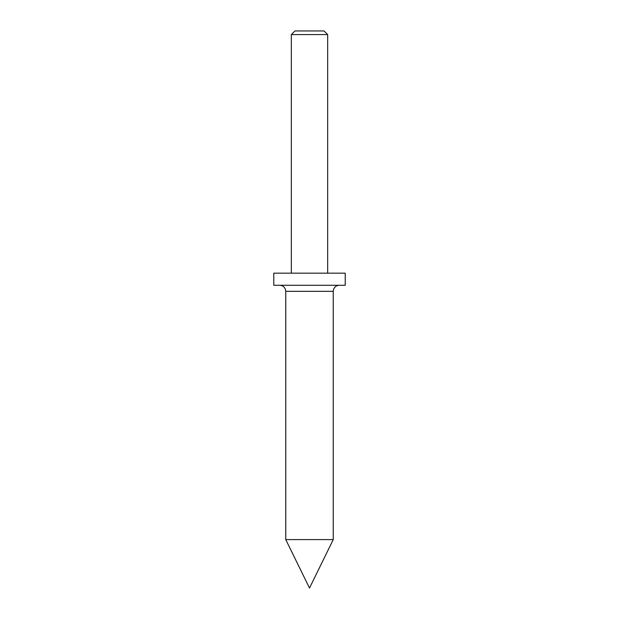 <?xml version="1.0" encoding="UTF-8"?>
<svg xmlns="http://www.w3.org/2000/svg" width="619" height="619" viewBox="0 0 619 619"><rect width="100%" height="100%" fill="white"/><g stroke="black" fill="none" stroke-linecap="round" stroke-linejoin="round"><path stroke-width="0.93" d="M291.332 34.587L294.969 30.95L324.031 30.95L327.668 34.587L291.332 34.587L291.332 273.165M285.761 539.606L309.5 588.05L333.239 539.606L285.761 539.606L285.761 291.332L285.351 289.15C284.268 286.698 282.388 285.405 279.711 285.282M345.224 273.165L273.776 273.165L273.776 285.282L345.224 285.282L345.224 273.165M333.239 539.606L333.239 291.332L285.761 291.332M327.668 34.587L327.668 273.165M333.239 291.332L333.649 289.15C334.732 286.698 336.612 285.405 339.289 285.282"/></g></svg>
